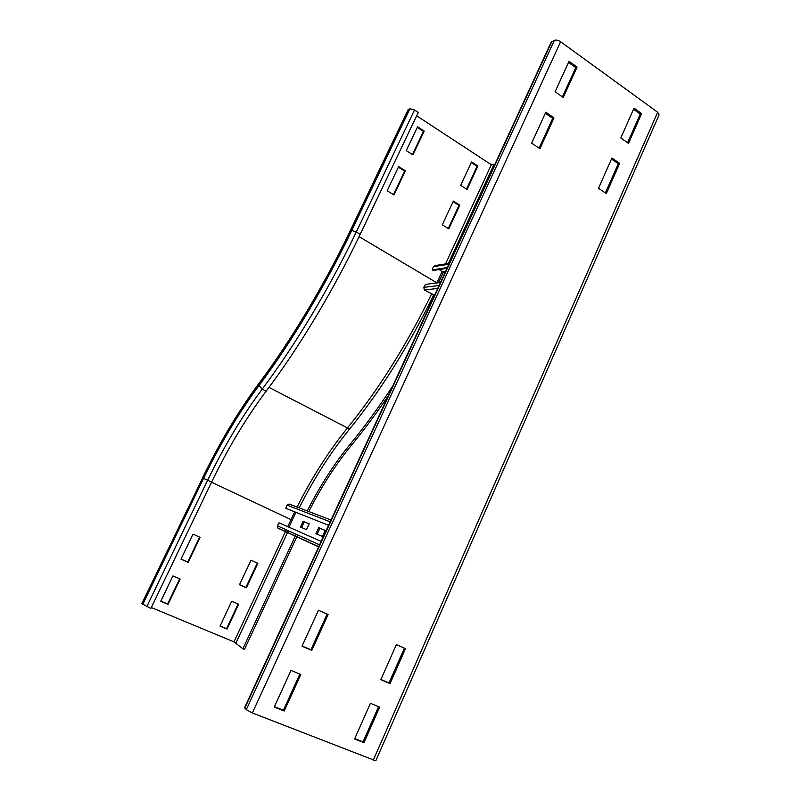 <?xml version="1.0" encoding="UTF-8"?>
<svg xmlns="http://www.w3.org/2000/svg" width="801" height="801" viewBox="0 0 801 801"><rect width="100%" height="100%" fill="white"/><g stroke="black" fill="none" stroke-linecap="round" stroke-linejoin="round"><path stroke-width="1.2" d="M180.155 579.063L168.06 604.334L160.761 601.281L172.916 575.949L180.155 579.063M160.841 601.11L167.649 603.964L179.674 578.853M188.175 562.322L180.976 559.168L192.981 534.157L200.13 537.361L188.175 562.322L187.734 562.012L199.649 537.141M181.016 559.068L187.734 562.012M398.648 166.598L405.386 170.843L393.962 194.933L387.173 190.738L398.648 166.598M393.461 194.623L404.615 171.124L398.367 167.189M404.615 171.124L405.386 170.843M417.581 126.768L424.23 131.104L412.946 154.893L406.247 150.608L417.581 126.768M412.455 154.573L423.429 131.434L417.271 127.419M423.429 131.434L424.23 131.104M238.668 604.234L227.043 629.055L220.055 626.132L231.729 601.251L238.668 604.234M220.125 625.961L226.553 628.655L238.107 603.994M246.378 587.784L239.479 584.77L251.023 560.189L257.862 563.263L246.378 587.784L245.867 587.443L257.311 563.013M239.519 584.67L245.867 587.443M408.039 109.847L409.952 108.756L351.759 230.488L356.305 231.97L360.21 234.292C333.817 289.832 298.713 348.115 266.152 391.158C246.197 417.812 228.025 448.129 211.624 482.102L150.848 608.46L141.817 603.674M295.249 536.159L242.903 648.78L233.982 641.871L151.299 607.528M295.819 534.928L295.279 536.099M296.77 536.85L244.465 649.421L242.903 648.78M297.341 535.609L296.791 536.79M388.115 396.074C376.019 413.897 363.874 430.197 351.669 444.976C335.829 464.3 321.541 486.487 308.796 511.549M392.69 386.142C378.643 407.509 364.475 426.863 350.177 444.215C334.317 463.589 320 485.837 307.234 510.948M453.356 201.101L459.804 205.166L448.83 228.856L442.322 224.841L453.356 201.101M448.26 228.505L458.963 205.386L453.086 201.672M458.963 205.386L459.804 205.166M471.549 161.922L477.917 166.067L467.073 189.467L460.655 185.371L471.549 161.922M466.512 189.106L477.056 166.338L471.258 162.563M477.056 166.338L477.917 166.067M409.952 108.756L414.517 109.987L418.262 112.44L360.21 234.292M416.66 115.795L491.313 164.726L494.547 165.066M577.08 67.084L563.263 97.462L555.133 91.735L569.03 61.287L577.08 67.084L575.759 67.634L568.52 62.418M562.452 96.891L575.759 67.634M553.982 117.877L539.944 148.746L531.664 143.149L545.791 112.2L553.982 117.877L552.69 118.338L545.321 113.231M539.113 148.185L552.69 118.338M302.117 646.017L310.918 649.761L327.148 614.087M311.799 650.382L302.017 646.237L318.438 610.252L328.11 614.517L311.799 650.382L310.918 649.761M274.423 706.682L283.394 710.247L299.844 674.102M284.225 711.008L274.252 707.053L290.973 670.427L300.826 674.512L284.225 711.008L283.394 710.247M619.664 163.364L606.327 193.582L598.507 188.305L611.924 157.997L619.664 163.364L618.292 163.724L611.483 159.009M605.386 192.951L618.292 163.724M641.621 113.612L628.495 143.369L620.805 137.962L634.012 108.125L641.621 113.612L640.219 114.062L633.521 109.236M627.563 142.718L640.219 114.062M380.936 679.498L389.036 682.933L404.395 648.159M390.057 683.613L380.845 679.699L396.385 644.625L405.486 648.64L390.057 683.613L389.036 682.933M354.763 738.602L363.013 741.876L378.563 706.662M363.974 742.687L354.603 738.963L370.402 703.288L379.674 707.123L363.974 742.687L363.013 741.876M373.216 760.299L657.671 112.25L659.083 114.863L375.799 760.83L252.355 712.96L246.308 709.646L244.585 707.643M657.671 112.25L560.61 41.732C558.257 40.21 556.184 39.74 554.402 40.32L551.108 42.273M449.291 263.289L434.913 265.612L433.351 266.693L432.16 269.917L433.291 270.478L446.948 268.385M438.497 282.733L443.233 272.45L439.258 269.557M432.16 269.917L447.318 267.574M440.45 282.483L425.441 284.425L423.779 287.389L424.43 290.002L433.772 294.868C408.8 345.922 380.555 390.888 349.036 429.757C330.563 452.525 313.952 478.567 299.214 507.874M322.503 536.51L315.954 533.696L318.718 527.719L325.306 530.432L322.503 536.51M325.276 530.492L319.889 528.28L317.146 534.207M319.889 528.28L318.718 527.719M306.503 529.651L300.425 527.048L303.098 521.291L309.206 523.804L306.503 529.651M309.186 523.864L304.24 521.831L301.587 527.539M304.24 521.831L303.098 521.291M331.013 520.039L289.321 504.089L287.018 505.121L285.817 508.315L328.59 525.286M288.971 527.178L295.909 512.32M321.171 541.396L279.028 522.793L277.346 525.786L278.027 528.219L318.658 546.853M211.624 482.102L207.659 480.23L146.713 606.747M292.235 520.199L211.564 482.222M294.728 511.849L287.749 526.637M286.267 529.801L285.426 531.604M285.406 531.654L233.982 641.871M288.03 531.393L287.489 532.545M287.459 532.605L236.015 642.933M259.184 383.369L259.354 382.818C290.643 341.056 324.495 284.685 350.087 231.028L350.347 230.868C324.635 284.776 290.653 341.356 259.184 383.369C238.558 411.183 219.704 442.723 202.623 477.987L141.807 603.704M202.623 477.987L141.887 603.844M266.152 391.158L262.207 389.126C242.282 415.849 224.1 446.227 207.659 480.23L203.544 478.357L142.638 604.605M349.036 429.757L347.474 427.944C328.8 451.023 312 477.396 297.091 507.063M431.499 294.147C406.708 344.77 378.703 389.366 347.474 427.944L268.976 387.384M351.669 444.976L350.177 444.215M414.517 109.987L356.305 231.97C329.842 287.579 294.718 345.972 262.207 389.126L259.113 385.421C238.848 412.725 220.325 443.704 203.544 478.357M437.036 282.923L359.078 236.655M442.162 271.299L436.785 282.953M351.759 230.488C325.637 285.266 291.083 342.798 259.113 385.421M408.39 109.497L350.347 230.868M445.576 263.889L491.313 164.726M448.4 263.429L493.586 165.366M244.796 708.114L551.849 41.532M246.308 709.646L554.402 40.32M252.355 712.96L560.61 41.732M448.87 264.21L433.351 266.693M443.053 271.829L445.526 271.469M443.233 272.45L445.206 272.16M434.923 294.478L432.5 294.738M437.716 288.42L424.43 290.002M439.058 285.496L423.779 287.389M330.182 521.841L287.018 505.121M318.688 546.793L278.027 528.219M319.589 544.83L277.346 525.786M259.354 382.818C238.598 410.823 219.644 442.532 202.503 477.937M350.087 231.028L408.089 109.757M551.188 42.113L244.555 707.704M433.071 294.938L434.793 294.758M277.536 527.869L318.738 546.672"/></g></svg>
